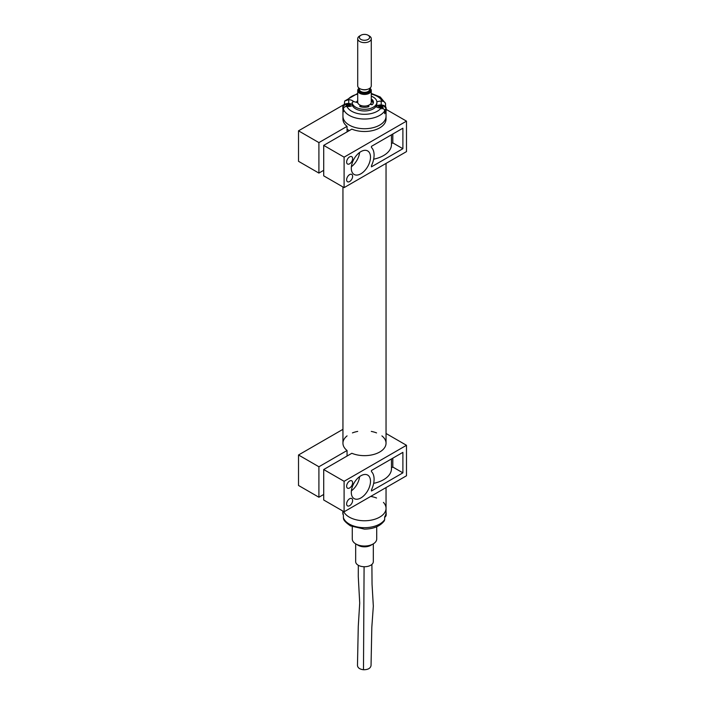 <?xml version="1.0" encoding="UTF-8"?>
<svg xmlns="http://www.w3.org/2000/svg" width="705" height="705" viewBox="0 0 705 705"><rect width="100%" height="100%" fill="white"/><g stroke="black" fill="none" stroke-linecap="round" stroke-linejoin="round"><path stroke-width="1.06" d="M323.71 145.38L344.102 157.153L344.102 187.627L323.71 175.853L323.71 145.38L351.848 129.13A21.547 12.443 180 0 0 374.285 130.143A21.547 12.443 180 0 0 386.04 119.057L386.04 116.29A21.547 12.443 180 0 1 364.494 128.724A21.547 12.443 180 0 1 342.947 116.29A21.547 12.443 0 0 0 354.553 127.323A21.547 12.443 0 0 0 386.04 116.29L386.04 110.764M385.794 111.231A21.547 12.443 180 0 1 384.683 113.716L384.683 110.941A21.547 12.443 180 0 1 362.819 118.995A21.547 12.443 180 0 1 343.388 109.072L343.388 111.848A21.547 12.443 180 0 1 342.947 109.363A21.547 12.443 180 0 1 342.947 109.301M344.313 104.507L344.683 101.018L357.708 93.395M371.279 93.395L380.259 97.017L385.476 103.344L385.609 106.79M352.465 105.503A5.94 3.428 0 0 1 347.794 106.508L346.93 106.464L346.86 105.256A8.442 4.873 120 0 0 345.908 106.058A8.372 2.168 -139.1 0 1 346.631 106.464M375.932 106.57A5.94 3.428 0 0 0 380.277 107.971L381.132 108.015C383.256 108.235 384.437 109.213 384.683 110.941M381.202 104.948L381.202 101.141A5.94 3.428 0 0 0 376.875 101.952M381.202 101.141L382.066 101.176A18.154 10.478 0 0 0 371.279 94.1M353.69 101.714A5.94 3.428 0 0 0 348.719 99.669L344.683 101.018M371.755 101.097A8.654 4.997 180 0 1 373.121 103.441M356.263 102.287A8.654 4.997 180 0 1 357.708 100.718M343.388 109.072C343.626 107.371 344.807 106.499 346.93 106.464A18.154 10.478 0 0 0 363.084 114.272A18.154 10.478 0 0 0 381.132 108.015M385.609 104.111C385.371 102.384 384.181 101.405 382.066 101.176M360.907 106.86A5.428 3.137 0 0 1 360.845 106.834L361.383 105.635M368.142 105.459L368.794 106.05A0.872 0.502 180 0 1 368.442 106.772A8.909 5.146 180 0 1 360.211 106.666A0.872 0.502 180 0 1 359.911 105.935L360.607 105.371M367.895 105.547L367.895 106.649A1.498 0.864 0 0 0 367.957 106.896M371.279 99.44A0.872 0.502 180 0 1 372.302 99.678A8.909 5.146 180 0 1 373.403 102.154A8.909 5.146 180 0 1 372.487 104.437A0.872 0.502 180 0 1 371.235 104.64L370.222 104.261M371.279 101.106A0.872 0.502 180 0 1 372.302 101.344A8.909 5.146 180 0 1 373.289 102.992M357.787 102.745L354.694 101.82A1.736 1.005 0 0 0 352.156 102.71A1.736 1.005 0 0 0 352.165 102.798A12.382 7.147 0 0 0 365.049 109.301A12.382 7.147 0 0 0 376.884 102.154A12.382 7.147 0 0 0 371.279 96.18M352.165 104.278A1.736 1.005 0 0 0 352.156 104.375A1.736 1.005 0 0 0 352.165 104.463A12.382 7.147 0 0 0 365.049 110.967A12.382 7.147 0 0 0 376.884 103.82L376.884 102.154M352.165 104.499A5.235 3.023 0 0 0 350.517 103.776L350.517 103.776A8.486 8.486 0 0 0 345.988 103.776L345.988 103.776A5.235 3.023 0 0 0 343.679 107.971M350.068 106.349A8.372 2.168 139.1 0 1 350.596 106.058A8.442 4.873 -120 0 0 349.645 105.256A1.41 0.811 0 0 0 349.662 105.16A1.41 0.811 0 0 0 349.645 104.983A8.442 4.873 -60 0 1 350.596 104.675A8.372 6.486 89.9 0 0 349.451 104.014A8.442 4.873 120 0 0 348.49 104.322A1.41 0.811 0 0 0 348.014 104.322A8.442 4.873 -120 0 0 347.054 104.014L347.776 106.103M347.318 106.481A8.442 4.873 -60 0 1 348.014 105.926A1.41 0.811 0 0 0 348.49 105.926A8.442 4.873 60 0 1 349.169 106.473M347.054 104.014A8.372 6.486 -89.9 0 0 345.908 104.675A8.442 4.873 60 0 1 346.86 104.983A1.41 0.811 0 0 0 346.842 105.16A1.41 0.811 0 0 0 346.86 105.256M349.645 105.256L349.548 106.429M348.129 105.935L348.014 104.322M346.86 104.983L346.966 106.464M349.451 104.014L348.728 106.103M349.539 106.437L349.645 104.983M348.49 104.322L348.376 105.935M343.256 105.609A5.428 3.137 0 0 0 342.824 106.825L342.824 108.632A5.428 3.137 0 0 0 343.388 110.015M342.947 512.412A5.428 3.137 180 0 1 342.824 511.742A5.428 3.137 180 0 1 342.938 511.107L342.947 512.473A21.547 12.443 -0 0 0 343.388 514.958A5.235 3.023 180 0 1 343.256 514.765M385.741 516.227A5.235 3.023 180 0 1 384.683 517.32L386.173 515.011A5.428 3.137 180 0 1 384.683 517.162M386.04 512.535A5.428 3.137 180 0 1 386.173 513.205A5.428 3.137 180 0 1 385.794 514.35M384.507 110.068A5.235 3.023 0 0 0 384.719 109.936A5.235 3.023 0 0 0 383 105.248L383 105.248A8.486 8.486 0 0 0 378.479 105.248L378.479 105.248A5.235 3.023 0 0 0 376.038 106.649L378.479 105.248M380.013 107.953A8.442 4.477 -63.8 0 1 380.612 107.398A1.41 0.811 0 0 0 381.088 107.38A8.442 5.243 55.9 0 1 382.119 108.129A8.372 1.815 135.8 0 1 383.176 107.416A8.442 5.243 -124.1 0 0 382.145 106.666A1.41 0.811 0 0 0 382.154 106.631A1.41 0.811 0 0 0 382.11 106.393A8.442 4.477 -63.8 0 1 382.982 106.041A8.372 6.812 87.2 0 0 381.749 105.433A8.442 4.477 116.2 0 0 380.867 105.776A1.41 0.811 0 0 0 380.392 105.803A8.442 5.243 -124.1 0 0 379.361 105.538A8.372 6.133 -92.4 0 0 378.303 106.252A8.442 5.243 55.9 0 1 379.334 106.517A1.41 0.811 0 0 0 379.334 106.631A1.41 0.811 0 0 0 379.369 106.79A8.442 4.477 116.2 0 0 378.497 107.636A8.372 2.494 -142.5 0 1 378.885 107.812M380.867 105.776L380.762 107.407M381.749 105.433L381.132 107.407M379.449 107.9L379.369 106.79M381.934 108.905L382.11 106.393M382.145 106.666L382.031 108.059M379.361 105.538L380.207 107.768M380.594 108.297L380.392 105.803M384.683 112.254A5.428 3.137 0 0 0 384.868 112.13A5.428 3.137 0 0 0 386.173 110.095L386.173 108.297A5.428 3.137 0 0 0 385.741 107.072M352.28 526.758L352.28 538.972A12.214 7.05 -0 0 0 355.858 543.96A12.214 7.05 -0 0 0 366.388 545.943A12.214 7.05 -0 0 0 373.13 543.96A12.214 7.05 -0 0 0 376.708 538.972L376.708 526.758M355.858 543.96L358.255 545.344A8.821 5.094 -0 0 0 365.869 546.772A8.821 5.094 -0 0 0 370.733 545.344L373.13 543.96M355.673 543.855L355.673 561.656A8.821 5.094 -0 0 0 365.869 566.679A8.821 5.094 -0 0 0 373.315 561.656L373.315 543.855M371.041 665.432L371.041 665.555C370.495 668.358 367.975 669.75 363.489 669.75C359.753 669.283 357.752 667.864 357.47 665.485L357.47 665.397M369.297 35.946L368.098 35.25A5.094 2.935 0 0 0 360.898 35.25A5.094 2.935 0 0 0 360.898 39.41A5.094 2.935 0 0 0 368.098 39.41A5.094 2.935 0 0 0 368.098 35.25L369.297 35.946A6.786 3.922 180 0 1 371.279 38.713A6.786 3.922 180 0 1 367.094 42.335A6.786 3.922 180 0 1 359.7 41.48A6.786 3.922 180 0 1 357.708 38.713A6.786 3.922 180 0 1 359.7 35.946L360.898 35.25M357.708 38.713L357.708 85.816A6.786 3.922 0 0 0 359.7 88.583A6.786 3.922 0 0 0 367.094 89.429A6.786 3.922 0 0 0 371.279 85.816L371.279 38.713M359.171 88.24A6.107 3.525 0 0 0 364.494 93.492A6.107 3.525 0 0 0 369.825 88.24M369.922 88.169A6.786 3.922 180 0 1 371.279 90.522A6.786 3.922 180 0 1 367.094 94.144A6.786 3.922 180 0 1 359.7 93.289A6.786 3.922 180 0 1 357.708 90.522A6.786 3.922 180 0 1 359.074 88.169M357.708 90.522L357.708 102.154A6.786 3.922 0 0 0 359.7 104.93A6.786 3.922 0 0 0 367.094 105.776A6.786 3.922 0 0 0 371.279 102.154L371.279 90.522M371.279 104.516L371.279 104.657A6.786 3.922 0 0 0 371.279 104.516A6.786 3.922 0 0 0 370.971 103.335M347.054 129.13A21.547 12.443 0 0 0 349.257 130.628A21.547 12.443 180 0 1 347.054 129.13M349.424 517.206A21.547 12.443 180 0 1 343.688 511.539A21.547 12.443 -0 0 0 367.314 520.651A21.547 12.443 -0 0 0 386.04 508.323A21.547 12.443 180 0 1 372.848 519.788A21.547 12.443 180 0 1 349.424 517.206M386.04 487.569L386.04 508.323A21.547 12.443 -0 0 0 383.441 502.392M376.549 498.012A21.547 12.443 -0 0 0 370.724 496.408M343.388 514.958L343.388 517.726A21.547 12.443 -0 0 0 362.819 527.648A21.547 12.443 -0 0 0 384.683 519.594L384.683 516.827A21.547 12.443 -0 0 0 386.04 512.473L386.04 508.323M384.683 519.594L384.313 520.819C380.154 526.238 373.527 529.006 364.414 529.12L350.455 525.868C345.785 522.59 343.467 520.14 343.52 518.492L343.388 517.726M371.456 165.745L371.456 166.847L402.89 148.702L402.89 128.204L371.456 146.349L371.456 147.46A18.665 10.778 120 0 1 371.456 165.745M392.808 134.02L392.808 142.886L402.89 148.702M344.102 157.153L406.485 121.137L386.173 109.407M406.485 121.137L406.485 151.61L344.102 187.627M344.313 104.393L298.515 130.83L298.515 161.313L318.907 173.086L323.71 170.31M298.515 130.83L318.907 142.604L318.907 173.086M318.907 142.604L347.054 126.362L347.054 131.897M347.054 126.362A21.547 12.443 180 0 1 342.947 119.057L342.947 109.363M349.618 156.88A4.239 2.45 120 0 0 346.851 160.617A4.239 2.45 120 0 0 347.503 164.009A4.239 2.45 120 0 0 351.742 161.56A4.239 2.45 120 0 0 351.742 156.669A4.239 2.45 120 0 0 349.618 156.88M349.618 174.611A4.239 2.45 120 0 0 346.851 178.347A4.239 2.45 120 0 0 347.503 181.74A4.239 2.45 120 0 0 351.742 179.299A4.239 2.45 120 0 0 351.742 174.399A4.239 2.45 120 0 0 349.618 174.611M370.495 157.153A13.571 7.834 120 0 0 367.684 150.94A13.571 7.834 120 0 0 354.113 158.775A13.571 7.834 120 0 0 354.113 174.452A13.571 7.834 120 0 0 364.573 170.813A13.571 7.834 120 0 0 370.495 157.153M391.469 134.787L391.469 144.551A26.975 15.572 180 0 1 373.659 159.198M392.808 142.886L391.469 143.653M351.39 166.697A13.571 7.834 120 0 0 359.612 152.456M371.456 489.896L371.456 491.006L402.89 472.852L402.89 452.354L371.456 470.499L371.456 471.61A18.665 10.778 120 0 1 371.456 489.896M392.808 458.171L392.808 467.036L402.89 472.852M381.916 435.893A21.547 12.443 180 0 1 386.04 443.207A21.547 12.443 180 0 1 374.285 454.293A21.547 12.443 180 0 1 351.848 453.28L323.71 469.53L344.102 481.303L406.485 445.287L386.04 433.487M406.485 445.287L406.485 475.769L344.102 511.777L323.71 500.004L323.71 469.53M342.947 429.327L298.515 454.989L298.515 485.463L318.907 497.236L323.71 494.469M298.515 454.989L318.907 466.763L318.907 497.236M318.907 466.763L347.054 450.513L347.054 456.056M347.054 450.513A21.547 12.443 180 0 1 342.947 443.207A21.547 12.443 180 0 1 347.071 435.893M352.438 432.896A21.547 12.443 180 0 1 357.708 431.407M371.279 431.407A21.547 12.443 180 0 1 376.549 432.896M344.102 481.303L344.102 511.777M349.618 481.03A4.239 2.45 120 0 0 346.851 484.767A4.239 2.45 120 0 0 347.503 488.168A4.239 2.45 120 0 0 351.742 485.719A4.239 2.45 120 0 0 351.742 480.819A4.239 2.45 120 0 0 349.618 481.03M349.618 498.761A4.239 2.45 120 0 0 346.851 502.498A4.239 2.45 120 0 0 347.503 505.899A4.239 2.45 120 0 0 351.742 503.449A4.239 2.45 120 0 0 351.742 498.55A4.239 2.45 120 0 0 349.618 498.761M370.495 481.303A13.571 7.834 120 0 0 367.684 475.091A13.571 7.834 120 0 0 354.113 482.925A13.571 7.834 120 0 0 354.113 498.602A13.571 7.834 120 0 0 364.573 494.963A13.571 7.834 120 0 0 370.495 481.303M391.469 458.946L391.469 468.702A26.975 15.572 180 0 1 373.659 483.348M392.808 467.036L391.469 467.812M351.39 490.856A13.571 7.834 120 0 0 359.612 476.606M357.708 94.1A18.154 10.478 0 0 0 347.856 99.634M348.719 103.485L348.719 99.669M359.911 106.517L359.911 105.935M368.794 106.587L368.794 106.05M368.133 106.852L368.133 105.468M372.302 101.344L372.302 99.678M350.517 103.776L352.165 104.49L352.165 102.798M345.988 103.776L342.824 106.825A5.428 3.137 0 0 0 343.511 108.35M343.361 514.906A5.428 3.137 180 0 1 342.824 513.54L343.388 515.047M384.63 110.482A5.428 3.137 0 0 0 384.868 110.332A5.428 3.137 0 0 0 386.173 108.297L383 105.248M364.088 566.741L363.489 669.75M367.331 89.368A5.094 2.935 180 0 1 361.656 89.368M360.898 91.491A5.094 2.935 0 0 0 366.441 92.126A5.094 2.935 0 0 0 369.587 89.412L369.587 88.407A5.772 3.331 180 0 1 364.494 93.298A5.772 3.331 180 0 1 359.409 88.407L359.409 89.412A5.094 2.935 0 0 0 360.898 91.491M352.156 104.375L352.156 102.71M342.824 511.742L342.824 513.54M386.173 513.205L386.173 515.011M357.47 665.485L358.272 626.331L359.709 603.075L358.281 576.628L358.316 565.287M371.041 665.555L371.817 627.3L373.333 606.159L372.046 584.26L371.896 564.423M342.947 186.966L342.947 443.207M386.04 163.41L386.04 443.207"/></g></svg>

